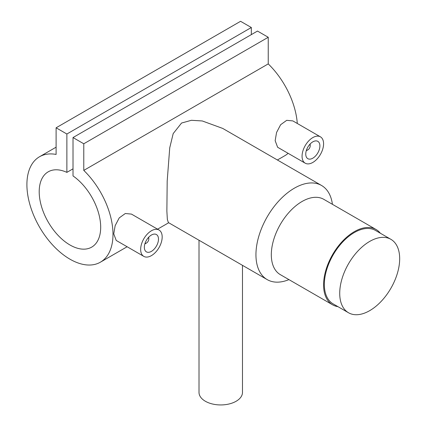<?xml version="1.0" encoding="UTF-8"?>
<svg xmlns="http://www.w3.org/2000/svg" width="426" height="426" viewBox="0 0 426 426"><rect width="100%" height="100%" fill="white"/><g stroke="black" fill="none" stroke-linecap="round" stroke-linejoin="round"><path stroke-width="0.64" d="M369.699 310.65A42.392 24.474 -60 0 1 348.5 312.748A42.392 24.474 -60 0 1 342.003 278.78A42.392 24.474 -60 0 1 369.699 241.425A42.392 24.474 -60 0 1 390.892 239.327A42.392 24.474 -60 0 1 397.394 273.295A42.392 24.474 -60 0 1 369.699 310.65M348.5 312.748L333.132 303.876A42.392 24.474 -60 0 1 326.63 269.903A42.392 24.474 -60 0 1 354.325 232.548A42.392 24.474 -60 0 1 375.519 230.45L390.892 239.327M144.893 243.816A4.345 2.508 120 0 0 145.729 243.464L146.496 243.022A3.259 1.885 120 0 0 148.802 239.029L148.802 238.139A4.345 2.508 120 0 0 148.685 237.245M145.064 243.273A3.259 1.885 120 0 0 146.496 243.022M158.488 239.119A10 5.772 120 0 0 156.417 234.54A10 5.772 120 0 0 148.711 237.218A10 5.772 120 0 0 144.345 247.282A10 5.772 120 0 0 146.416 251.862A10 5.772 120 0 0 154.121 249.183A10 5.772 120 0 0 158.488 239.119M140.655 249.412A15.219 8.786 120 0 0 143.807 256.377A15.219 8.786 120 0 0 155.533 252.304A15.219 8.786 120 0 0 162.178 236.989A15.219 8.786 120 0 0 159.026 230.019A15.219 8.786 120 0 0 147.3 234.098A15.219 8.786 120 0 0 140.655 249.412M159.026 230.019L131.448 214.097L125.308 213.511L119.227 217.899L115.153 225.673L113.753 233.879L116.229 240.456L143.807 256.377M310.091 144.057A4.345 2.508 -60 0 1 310.208 144.952L310.208 145.841A3.259 1.885 -60 0 1 307.902 149.835A3.259 1.885 -60 0 1 306.47 150.085M309.713 144.478A3.259 1.885 -60 0 1 310.208 145.841M319.894 145.932A10 5.772 -60 0 1 315.528 155.996A10 5.772 -60 0 1 307.822 158.674A10 5.772 -60 0 1 305.751 154.095A10 5.772 -60 0 1 310.117 144.031A10 5.772 -60 0 1 317.823 141.352A10 5.772 -60 0 1 319.894 145.932M302.061 156.225A15.219 8.786 -60 0 1 308.706 140.91A15.219 8.786 -60 0 1 320.432 136.837A15.219 8.786 -60 0 1 323.584 143.802A15.219 8.786 -60 0 1 316.939 159.116A15.219 8.786 -60 0 1 305.213 163.19A15.219 8.786 -60 0 1 302.061 156.225M320.432 136.837L292.854 120.909L286.714 120.324L280.633 124.717L276.559 132.491L275.159 140.692L277.635 147.268L305.213 163.19M242.485 265.345L242.485 392.389A21.737 12.551 180 0 1 229.06 403.986A21.737 12.551 180 0 1 205.369 401.265A21.737 12.551 180 0 1 199.006 392.389L199.006 240.243M337.962 306.661A43.479 25.102 -60 0 1 332.589 304.814L280.324 274.642A43.479 25.102 -60 0 1 273.657 239.801A43.479 25.102 -60 0 1 302.061 201.487A43.479 25.102 -60 0 1 323.803 199.336L376.067 229.507A43.479 25.102 -60 0 1 380.354 233.24M288.94 279.616A54.347 31.38 -60 0 1 267.203 279.616A54.347 31.38 -60 0 1 258.87 236.068A54.347 31.38 -60 0 1 294.377 188.175A54.347 31.38 -60 0 1 321.55 185.48A54.347 31.38 -60 0 1 332.418 204.31M332.589 304.814A43.479 25.102 -60 0 1 325.922 269.977A43.479 25.102 -60 0 1 354.325 231.664A43.479 25.102 -60 0 1 376.067 229.507M321.55 185.48L222.729 128.428L202.27 120.957L191.402 120.292L181.561 123.039L173.19 133.588L169.734 147.817L167.189 181.029L166.87 211.126L167.354 219.465L168.382 222.564L267.203 279.616M277.395 159.99L284.845 155.692A60.87 35.145 -120 0 0 288.13 153.328M297.289 123.476A60.87 35.145 -120 0 0 268.242 63.9L268.242 37.275L257.485 31.061L73.016 137.561L73.016 175.927A43.479 25.102 60 0 1 98.901 214.267A43.479 25.102 60 0 1 91.686 247.128A43.479 25.102 60 0 1 48.207 222.026A43.479 25.102 60 0 1 48.207 171.822A43.479 25.102 60 0 1 66.871 172.376L73.016 168.829M66.871 172.376L66.871 134.014L56.11 127.8L56.11 154.425A60.87 35.145 -120 0 0 39.511 156.757A60.87 35.145 -120 0 0 39.511 227.047A60.87 35.145 -120 0 0 100.382 262.192A60.87 35.145 -120 0 0 83.778 170.4L268.242 63.9M83.778 170.4L83.778 143.775L268.242 37.275M83.778 143.775L73.016 137.561M251.335 34.612L251.335 27.514L240.573 21.3L56.11 127.8M66.871 134.014L251.335 27.514M307.902 149.835L307.135 150.277A4.345 2.508 -60 0 1 306.299 150.628M148.802 239.029A3.259 1.885 120 0 0 148.307 237.665M100.382 262.192L127.124 246.75M157.561 229.177L168.696 222.745M39.511 156.757L56.11 147.178"/></g></svg>
